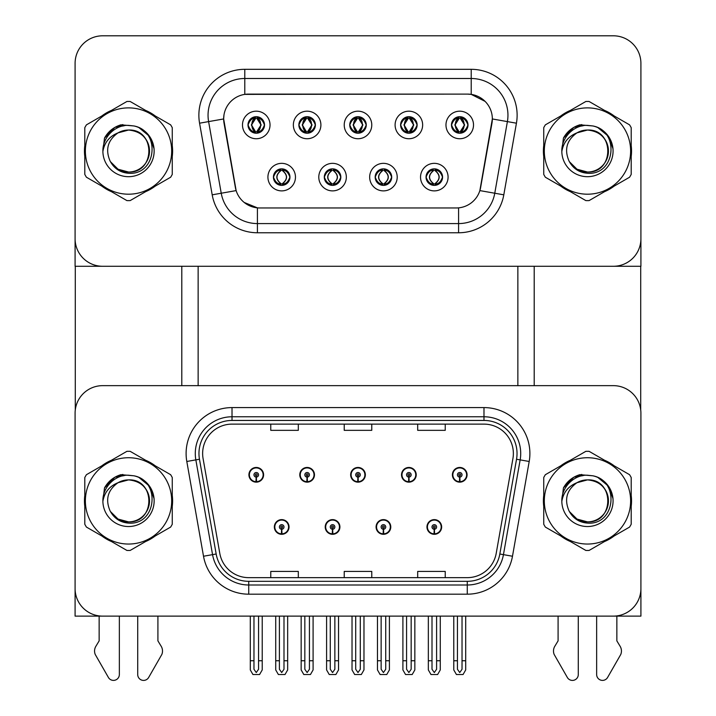 <?xml version="1.0" encoding="UTF-8"?>
<svg xmlns="http://www.w3.org/2000/svg" width="716" height="716" viewBox="0 0 716 716"><rect width="100%" height="100%" fill="white"/><g stroke="black" fill="none" stroke-linecap="round" stroke-linejoin="round"><path stroke-width="1.07" d="M274.353 526.967A7.348 7.348 0 0 0 281.692 534.306A7.348 7.348 0 0 0 289.04 526.967A7.348 7.348 0 0 0 281.692 519.619A7.348 7.348 0 0 0 274.353 526.967M325.216 526.967A7.348 7.348 0 0 0 332.564 534.306A7.348 7.348 0 0 0 339.912 526.967A7.348 7.348 0 0 0 332.564 519.619A7.348 7.348 0 0 0 325.216 526.967M376.088 526.967A7.348 7.348 0 0 0 383.436 534.306A7.348 7.348 0 0 0 390.784 526.967A7.348 7.348 0 0 0 383.436 519.619A7.348 7.348 0 0 0 376.088 526.967M401.524 474.806A7.348 7.348 0 0 0 408.872 482.154A7.348 7.348 0 0 0 416.22 474.806A7.348 7.348 0 0 0 408.872 467.458A7.348 7.348 0 0 0 401.524 474.806M350.652 474.806A7.348 7.348 0 0 0 358 482.154A7.348 7.348 0 0 0 365.348 474.806A7.348 7.348 0 0 0 358 467.458A7.348 7.348 0 0 0 350.652 474.806M299.78 474.806A7.348 7.348 0 0 0 307.128 482.154A7.348 7.348 0 0 0 314.476 474.806A7.348 7.348 0 0 0 307.128 467.458A7.348 7.348 0 0 0 299.78 474.806M248.917 474.806A7.348 7.348 0 0 0 256.256 482.154A7.348 7.348 0 0 0 263.604 474.806A7.348 7.348 0 0 0 256.256 467.458A7.348 7.348 0 0 0 248.917 474.806M426.96 526.967A7.348 7.348 0 0 0 434.308 534.306A7.348 7.348 0 0 0 441.647 526.967A7.348 7.348 0 0 0 434.308 519.619A7.348 7.348 0 0 0 426.96 526.967M452.396 474.806A7.348 7.348 0 0 0 459.744 482.154A7.348 7.348 0 0 0 467.083 474.806A7.348 7.348 0 0 0 459.744 467.458A7.348 7.348 0 0 0 452.396 474.806M640.909 616.127L640.909 413.195A27.548 27.548 0 0 0 613.361 385.647L102.639 385.647A27.548 27.548 0 0 0 75.091 413.195L75.091 616.127L640.909 616.127M517.865 266.28L517.865 385.647M198.135 266.28L198.135 385.647M349.739 124.96A8.261 8.261 0 0 0 358 133.221A8.261 8.261 0 0 0 366.261 124.96A8.261 8.261 0 0 0 358 116.699A8.261 8.261 0 0 0 349.739 124.96L349.811 124.96C351.44 120.467 353.588 118.238 356.255 118.283L355.691 117.03M344.226 124.96A13.774 13.774 0 0 0 358 138.734A13.774 13.774 0 0 0 371.774 124.96A13.774 13.774 0 0 0 358 111.186A13.774 13.774 0 0 0 344.226 124.96M375.175 177.121A8.261 8.261 0 0 0 383.436 185.381A8.261 8.261 0 0 0 391.697 177.121A8.261 8.261 0 0 0 383.436 168.851A8.261 8.261 0 0 0 375.175 177.121L375.247 177.121C376.813 181.569 378.961 183.788 381.691 183.797L382.666 183.797C377.198 179.34 377.198 174.892 382.666 170.435L381.691 170.435C379.006 170.381 376.867 172.61 375.247 177.121M369.662 177.121A13.774 13.774 0 0 0 383.436 190.886A13.774 13.774 0 0 0 397.21 177.121A13.774 13.774 0 0 0 383.436 163.346A13.774 13.774 0 0 0 369.662 177.121M400.602 124.96A8.261 8.261 0 0 0 408.872 133.221A8.261 8.261 0 0 0 417.133 124.96A8.261 8.261 0 0 0 408.872 116.699A8.261 8.261 0 0 0 400.602 124.96L400.683 124.96C402.311 120.467 404.459 118.238 407.118 118.283L406.563 117.03M395.098 124.96A13.774 13.774 0 0 0 408.872 138.734A13.774 13.774 0 0 0 422.646 124.96A13.774 13.774 0 0 0 408.872 111.186A13.774 13.774 0 0 0 395.098 124.96M451.474 124.96A8.261 8.261 0 0 0 459.744 133.221A8.261 8.261 0 0 0 468.004 124.96A8.261 8.261 0 0 0 459.744 116.699A8.261 8.261 0 0 0 451.474 124.96L451.554 124.96C453.183 120.467 455.331 118.238 457.989 118.283L457.426 117.03M445.97 124.96A13.774 13.774 0 0 0 459.744 138.734A13.774 13.774 0 0 0 473.518 124.96A13.774 13.774 0 0 0 459.744 111.186A13.774 13.774 0 0 0 445.97 124.96M298.867 124.96A8.261 8.261 0 0 0 307.128 133.221A8.261 8.261 0 0 0 315.398 124.96A8.261 8.261 0 0 0 307.128 116.699A8.261 8.261 0 0 0 298.867 124.96L298.939 124.96C300.577 120.467 302.716 118.238 305.383 118.283L304.819 117.03M293.354 124.96A13.774 13.774 0 0 0 307.128 138.734A13.774 13.774 0 0 0 320.902 124.96A13.774 13.774 0 0 0 307.128 111.186A13.774 13.774 0 0 0 293.354 124.96M247.996 124.96A8.261 8.261 0 0 0 256.256 133.221A8.261 8.261 0 0 0 264.526 124.96A8.261 8.261 0 0 0 256.256 116.699A8.261 8.261 0 0 0 247.996 124.96L248.076 124.96C249.705 120.467 251.853 118.238 254.511 118.283L253.947 117.03M242.482 124.96A13.774 13.774 0 0 0 256.256 138.734A13.774 13.774 0 0 0 270.03 124.96A13.774 13.774 0 0 0 256.256 111.186A13.774 13.774 0 0 0 242.482 124.96M273.431 177.121A8.261 8.261 0 0 0 281.692 185.381A8.261 8.261 0 0 0 289.962 177.121A8.261 8.261 0 0 0 281.692 168.851A8.261 8.261 0 0 0 273.431 177.121L273.503 177.121C275.069 181.569 277.217 183.788 279.947 183.797L280.923 183.797C275.463 179.34 275.463 174.892 280.923 170.435L279.947 170.435C277.271 170.381 275.123 172.61 273.503 177.121M267.918 177.121A13.774 13.774 0 0 0 281.692 190.886A13.774 13.774 0 0 0 295.466 177.121A13.774 13.774 0 0 0 281.692 163.346A13.774 13.774 0 0 0 267.918 177.121M324.303 177.121A8.261 8.261 0 0 0 332.564 185.381A8.261 8.261 0 0 0 340.825 177.121A8.261 8.261 0 0 0 332.564 168.851A8.261 8.261 0 0 0 324.303 177.121L324.375 177.121C325.941 181.569 328.089 183.788 330.819 183.797L331.794 183.797C326.326 179.34 326.326 174.892 331.794 170.435L330.819 170.435C328.143 170.381 325.995 172.61 324.375 177.121M318.79 177.121A13.774 13.774 0 0 0 332.564 190.886A13.774 13.774 0 0 0 346.338 177.121A13.774 13.774 0 0 0 332.564 163.346A13.774 13.774 0 0 0 318.79 177.121M426.038 177.121A8.261 8.261 0 0 0 434.308 185.381A8.261 8.261 0 0 0 442.569 177.121A8.261 8.261 0 0 0 434.308 168.851A8.261 8.261 0 0 0 426.038 177.121L426.118 177.121C427.685 181.569 429.833 183.788 432.562 183.797L433.538 183.797C428.07 179.34 428.07 174.892 433.538 170.435L432.562 170.435C429.877 170.381 427.729 172.61 426.118 177.121M420.534 177.121A13.774 13.774 0 0 0 434.308 190.886A13.774 13.774 0 0 0 448.082 177.121A13.774 13.774 0 0 0 434.308 163.346A13.774 13.774 0 0 0 420.534 177.121M223.661 118.901A24.791 24.791 0 0 0 224.036 123.206L235.376 187.485A24.791 24.791 0 0 0 259.792 207.971L456.208 207.971A24.791 24.791 0 0 0 480.624 187.485L491.964 123.206A24.791 24.791 0 0 0 467.548 94.109L248.452 94.109A24.791 24.791 0 0 0 223.661 118.901L223.938 115.231M75.091 63.348L75.091 266.28L640.909 266.28L640.909 63.348A27.548 27.548 0 0 0 613.361 35.8L102.639 35.8A27.548 27.548 0 0 0 75.091 63.348L75.091 238.732A27.548 27.548 0 0 0 102.639 266.28L613.361 266.28A27.548 27.548 0 0 0 640.909 238.732L640.909 63.348M84.801 495.382A44.079 44.079 0 0 0 84.801 506.382M101.905 536.007A44.079 44.079 0 0 0 111.428 541.511M145.634 541.511A44.079 44.079 0 0 0 155.157 536.007M172.261 506.382A44.079 44.079 0 0 0 172.261 495.382M543.739 495.382A44.079 44.079 0 0 0 543.739 506.382M560.843 536.007A44.079 44.079 0 0 0 570.366 541.511M604.572 541.511A44.079 44.079 0 0 0 614.095 536.007M631.199 506.382A44.079 44.079 0 0 0 631.199 495.382M202.637 453.505A29.383 29.383 0 0 1 232.02 424.123L483.98 424.123A29.383 29.383 0 0 1 512.916 458.607L496.206 553.37A29.383 29.383 0 0 1 467.271 577.651L248.729 577.651A29.383 29.383 0 0 1 219.794 553.37L203.084 458.607A29.383 29.383 0 0 1 202.637 453.505M198.959 453.505A33.052 33.052 0 0 0 199.469 459.242L216.169 554.005A33.052 33.052 0 0 0 248.729 581.32L467.271 581.32A33.052 33.052 0 0 0 499.831 554.005L516.531 459.242A33.052 33.052 0 0 0 483.98 420.444L232.02 420.444A33.052 33.052 0 0 0 198.959 453.505M186.804 461.48A45.913 45.913 0 0 1 232.02 407.592L483.98 407.592A45.913 45.913 0 0 1 529.196 461.48L512.486 556.243A45.913 45.913 0 0 1 467.271 594.182L248.729 594.182A45.913 45.913 0 0 1 203.514 556.243L186.804 461.48L195.844 459.878A36.731 36.731 0 0 1 232.02 416.775L483.98 416.775A36.731 36.731 0 0 1 520.156 459.878L503.446 554.64A36.731 36.731 0 0 1 467.271 584.999L248.729 584.999A36.731 36.731 0 0 1 212.554 554.64L195.844 459.878A36.731 36.731 0 0 1 195.289 453.505M155.157 465.758A44.079 44.079 0 0 0 145.634 460.263M111.428 460.263A44.079 44.079 0 0 0 101.905 465.758M614.095 465.758A44.079 44.079 0 0 0 604.572 460.263M570.366 460.263A44.079 44.079 0 0 0 560.843 465.758M613.361 385.647L102.639 385.647M75.091 413.195L75.091 588.579A27.548 27.548 0 0 0 102.639 616.127L613.361 616.127A27.548 27.548 0 0 0 640.909 588.579L640.909 413.195M344.226 424.123L344.226 430.343L371.774 430.343L371.774 424.123M270.764 424.123L270.764 430.343L298.312 430.343L298.312 424.123M417.688 424.123L417.688 430.343L445.236 430.343L445.236 424.123M371.774 577.651L371.774 571.431L344.226 571.431L344.226 577.651M298.312 577.651L298.312 571.431L270.764 571.431L270.764 577.651M445.236 577.651L445.236 571.431L417.688 571.431L417.688 577.651M84.801 145.536A44.079 44.079 0 0 0 84.801 156.536M101.905 186.16A44.079 44.079 0 0 0 111.428 191.655M145.634 191.655A44.079 44.079 0 0 0 155.157 186.16M172.261 156.536A44.079 44.079 0 0 0 172.261 145.536M543.739 145.536A44.079 44.079 0 0 0 543.739 156.536M560.843 186.16A44.079 44.079 0 0 0 570.366 191.655M604.572 191.655A44.079 44.079 0 0 0 614.095 186.16M631.199 156.536A44.079 44.079 0 0 0 631.199 145.536M244.782 69.318L471.218 69.318A45.913 45.913 0 0 1 516.433 123.197L503.804 194.824A45.913 45.913 0 0 1 458.589 232.763L257.411 232.763A45.913 45.913 0 0 1 212.196 194.824L199.567 123.197A45.913 45.913 0 0 1 244.782 69.318L244.782 78.5L471.218 78.5A36.731 36.731 0 0 1 507.393 121.604L494.765 193.231A36.731 36.731 0 0 1 458.589 223.58L257.411 223.58A36.731 36.731 0 0 1 221.235 193.231L208.607 121.604A36.731 36.731 0 0 1 244.782 78.5L244.782 94.378L467.548 94.109L471.218 94.378L485.072 101.368M456.208 207.971L259.792 207.971M458.589 207.855L458.589 223.58L257.411 223.58L257.411 207.855L244.174 202.44M516.433 123.197L492.34 118.954L479.863 190.599L503.804 194.824M212.196 194.824L236.137 190.599L223.661 118.954L208.607 121.604A36.731 36.731 0 0 1 208.052 115.231M480.624 187.485L480.481 188.263M235.519 188.263L235.376 187.485M155.157 115.911A44.079 44.079 0 0 0 145.634 110.416M111.428 110.416A44.079 44.079 0 0 0 101.905 115.911M614.095 115.911A44.079 44.079 0 0 0 604.572 110.416M570.366 110.416A44.079 44.079 0 0 0 560.843 115.911M613.361 35.8L102.639 35.8M436.599 616.127L436.599 669.272L434.308 672.548L432.008 669.272L432.008 660.752L428.338 660.752L428.338 669.934L430.987 674.526L437.619 674.526L440.277 669.934L440.277 616.127M434.209 529.258L434.003 533.841A6.883 6.883 0 0 1 427.416 526.967A6.883 6.883 0 0 1 434.308 520.076A6.883 6.883 0 0 1 441.19 526.967A6.883 6.883 0 0 1 434.603 533.841L434.406 529.258A2.291 2.291 0 0 0 436.599 526.967A2.291 2.291 0 0 0 434.308 524.667A2.291 2.291 0 0 0 432.008 526.967A2.291 2.291 0 0 0 434.209 529.258L434.263 527.88A0.922 0.922 0 0 1 433.386 526.967A0.922 0.922 0 0 1 434.308 526.045A0.922 0.922 0 0 1 435.221 526.967A0.922 0.922 0 0 1 434.344 527.88L434.406 529.258M441.414 528.802L440.94 528.802M440.94 525.123L441.414 525.123M427.667 528.802L427.192 528.802M427.192 525.123L427.667 525.123M428.338 616.127L428.338 660.752M432.008 616.127L432.008 660.752M436.599 660.752L440.277 660.752M462.035 616.127L462.035 669.272L459.744 672.548L457.443 669.272L457.443 660.752L453.774 660.752L453.774 669.934L456.423 674.526L463.055 674.526L465.704 669.934L465.704 616.127M459.636 477.098L459.439 481.689A6.883 6.883 0 0 1 452.852 474.806A6.883 6.883 0 0 1 459.744 467.924A6.883 6.883 0 0 1 466.626 474.806A6.883 6.883 0 0 1 460.039 481.689L459.842 477.098A2.291 2.291 0 0 0 462.035 474.806A2.291 2.291 0 0 0 459.744 472.515A2.291 2.291 0 0 0 457.443 474.806A2.291 2.291 0 0 0 459.636 477.098L459.699 475.728A0.922 0.922 0 0 1 458.822 474.806A0.922 0.922 0 0 1 459.744 473.894A0.922 0.922 0 0 1 460.657 474.806A0.922 0.922 0 0 1 459.779 475.728L459.842 477.098M466.85 476.641L466.376 476.641M466.376 472.972L466.85 472.972M453.103 476.641L452.628 476.641M452.628 472.972L453.103 472.972M453.774 616.127L453.774 660.752M457.443 616.127L457.443 660.752M462.035 660.752L465.704 660.752M385.727 616.127L385.727 669.272L383.436 672.548L381.136 669.272L381.136 660.752L377.466 660.752L377.466 669.934L380.115 674.526L386.756 674.526L389.406 669.934L389.406 616.127M383.337 529.258L383.132 533.841A6.883 6.883 0 0 1 376.544 526.967A6.883 6.883 0 0 1 383.436 520.076A6.883 6.883 0 0 1 390.318 526.967A6.883 6.883 0 0 1 383.731 533.841L383.534 529.258A2.291 2.291 0 0 0 385.727 526.967A2.291 2.291 0 0 0 383.436 524.667A2.291 2.291 0 0 0 381.136 526.967A2.291 2.291 0 0 0 383.337 529.258L383.391 527.88A0.922 0.922 0 0 1 382.514 526.967A0.922 0.922 0 0 1 383.436 526.045A0.922 0.922 0 0 1 384.358 526.967A0.922 0.922 0 0 1 383.472 527.88L383.534 529.258M390.551 528.802L390.077 528.802M390.077 525.123L390.551 525.123M376.795 528.802L376.321 528.802M376.321 525.123L376.795 525.123M377.466 616.127L377.466 660.752M381.136 616.127L381.136 660.752M385.727 660.752L389.406 660.752M334.864 616.127L334.864 669.272L332.564 672.548L330.273 669.272L330.273 660.752L326.594 660.752L326.594 669.934L329.244 674.526L335.885 674.526L338.534 669.934L338.534 616.127M332.466 529.258L332.269 533.841A6.883 6.883 0 0 1 325.682 526.967A6.883 6.883 0 0 1 332.564 520.076A6.883 6.883 0 0 1 339.456 526.967A6.883 6.883 0 0 1 332.868 533.841L332.663 529.258A2.291 2.291 0 0 0 334.864 526.967A2.291 2.291 0 0 0 332.564 524.667A2.291 2.291 0 0 0 330.273 526.967A2.291 2.291 0 0 0 332.466 529.258L332.528 527.88A0.922 0.922 0 0 1 331.642 526.967A0.922 0.922 0 0 1 332.564 526.045A0.922 0.922 0 0 1 333.486 526.967A0.922 0.922 0 0 1 332.609 527.88L332.663 529.258M339.679 528.802L339.205 528.802M339.205 525.123L339.679 525.123M325.923 528.802L325.449 528.802M325.449 525.123L325.923 525.123M326.594 616.127L326.594 660.752M330.273 616.127L330.273 660.752M334.864 660.752L338.534 660.752M283.992 616.127L283.992 669.272L281.692 672.548L279.401 669.272L279.401 660.752L275.723 660.752L275.723 669.934L278.381 674.526L285.013 674.526L287.662 669.934L287.662 616.127M281.594 529.258L281.397 533.841A6.883 6.883 0 0 1 274.81 526.967A6.883 6.883 0 0 1 281.692 520.076A6.883 6.883 0 0 1 288.584 526.967A6.883 6.883 0 0 1 281.997 533.841L281.791 529.258A2.291 2.291 0 0 0 283.992 526.967A2.291 2.291 0 0 0 281.692 524.667A2.291 2.291 0 0 0 279.401 526.967A2.291 2.291 0 0 0 281.594 529.258L281.656 527.88A0.922 0.922 0 0 1 280.779 526.967A0.922 0.922 0 0 1 281.692 526.045A0.922 0.922 0 0 1 282.614 526.967A0.922 0.922 0 0 1 281.737 527.88L281.791 529.258M288.808 528.802L288.333 528.802M288.333 525.123L288.808 525.123M275.06 528.802L274.586 528.802M274.586 525.123L275.06 525.123M275.723 616.127L275.723 660.752M279.401 616.127L279.401 660.752M283.992 660.752L287.662 660.752M411.163 616.127L411.163 669.272L408.872 672.548L406.572 669.272L406.572 660.752L402.902 660.752L402.902 669.934L405.551 674.526L412.192 674.526L414.841 669.934L414.841 616.127M408.773 477.098L408.567 481.689A6.883 6.883 0 0 1 401.98 474.806A6.883 6.883 0 0 1 408.872 467.924A6.883 6.883 0 0 1 415.754 474.806A6.883 6.883 0 0 1 409.167 481.689L408.97 477.098A2.291 2.291 0 0 0 411.163 474.806A2.291 2.291 0 0 0 408.872 472.515A2.291 2.291 0 0 0 406.572 474.806A2.291 2.291 0 0 0 408.773 477.098L408.827 475.728A0.922 0.922 0 0 1 407.95 474.806A0.922 0.922 0 0 1 408.872 473.894A0.922 0.922 0 0 1 409.785 474.806A0.922 0.922 0 0 1 408.908 475.728L408.97 477.098M415.987 476.641L415.504 476.641M415.504 472.972L415.987 472.972M402.231 476.641L401.757 476.641M401.757 472.972L402.231 472.972M402.902 616.127L402.902 660.752M406.572 616.127L406.572 660.752M411.163 660.752L414.841 660.752M360.291 616.127L360.291 669.272L358 672.548L355.709 669.272L355.709 660.752L352.03 660.752L352.03 669.934L354.68 674.526L361.32 674.526L363.97 669.934L363.97 616.127M357.902 477.098L357.696 481.689A6.883 6.883 0 0 1 351.117 474.806A6.883 6.883 0 0 1 358 467.924A6.883 6.883 0 0 1 364.883 474.806A6.883 6.883 0 0 1 358.304 481.689L358.098 477.098A2.291 2.291 0 0 0 360.291 474.806A2.291 2.291 0 0 0 358 472.515A2.291 2.291 0 0 0 355.709 474.806A2.291 2.291 0 0 0 357.902 477.098L357.964 475.728A0.922 0.922 0 0 1 357.078 474.806A0.922 0.922 0 0 1 358 473.894A0.922 0.922 0 0 1 358.922 474.806A0.922 0.922 0 0 1 358.036 475.728L358.098 477.098M365.115 476.641L364.641 476.641M364.641 472.972L365.115 472.972M351.359 476.641L350.885 476.641M350.885 472.972L351.359 472.972M352.03 616.127L352.03 660.752M355.709 616.127L355.709 660.752M360.291 660.752L363.97 660.752M309.428 616.127L309.428 669.272L307.128 672.548L304.837 669.272L304.837 660.752L301.159 660.752L301.159 669.934L303.808 674.526L310.449 674.526L313.098 669.934L313.098 616.127M307.03 477.098L306.833 481.689A6.883 6.883 0 0 1 300.246 474.806A6.883 6.883 0 0 1 307.128 467.924A6.883 6.883 0 0 1 314.02 474.806A6.883 6.883 0 0 1 307.433 481.689L307.227 477.098A2.291 2.291 0 0 0 309.428 474.806A2.291 2.291 0 0 0 307.128 472.515A2.291 2.291 0 0 0 304.837 474.806A2.291 2.291 0 0 0 307.03 477.098L307.092 475.728A0.922 0.922 0 0 1 306.215 474.806A0.922 0.922 0 0 1 307.128 473.894A0.922 0.922 0 0 1 308.05 474.806A0.922 0.922 0 0 1 307.173 475.728L307.227 477.098M314.243 476.641L313.769 476.641M313.769 472.972L314.243 472.972M300.496 476.641L300.013 476.641M300.013 472.972L300.496 472.972M301.159 616.127L301.159 660.752M304.837 616.127L304.837 660.752M309.428 660.752L313.098 660.752M258.557 616.127L258.557 669.272L256.256 672.548L253.965 669.272L253.965 660.752L250.296 660.752L250.296 669.934L252.945 674.526L259.577 674.526L262.226 669.934L262.226 616.127M256.158 477.098L255.961 481.689A6.883 6.883 0 0 1 249.374 474.806A6.883 6.883 0 0 1 256.256 467.924A6.883 6.883 0 0 1 263.148 474.806A6.883 6.883 0 0 1 256.561 481.689L256.364 477.098A2.291 2.291 0 0 0 258.557 474.806A2.291 2.291 0 0 0 256.256 472.515A2.291 2.291 0 0 0 253.965 474.806A2.291 2.291 0 0 0 256.158 477.098L256.221 475.728A0.922 0.922 0 0 1 255.344 474.806A0.922 0.922 0 0 1 256.256 473.894A0.922 0.922 0 0 1 257.178 474.806A0.922 0.922 0 0 1 256.301 475.728L256.364 477.098M263.372 476.641L262.897 476.641M262.897 472.972L263.372 472.972M249.624 476.641L249.15 476.641M249.15 472.972L249.624 472.972M250.296 616.127L250.296 660.752M253.965 616.127L253.965 660.752M258.557 660.752L262.226 660.752M435.731 185.256L435.077 183.797L436.053 183.797C438.729 183.851 440.877 181.622 442.497 177.103C440.922 172.663 438.774 170.435 436.053 170.435L436.617 169.182M435.731 168.976L435.077 170.435L436.053 170.435M435.077 170.435L435.077 170.435C440.537 174.892 440.537 179.34 435.077 183.797L435.489 185.292M435.077 183.797L434.8 183.797C440.412 179.34 440.412 174.892 434.8 170.435L435.489 168.94M433.806 183.797L433.117 185.292L433.815 183.797C428.007 179.34 428.007 174.892 433.815 170.435C428.195 174.892 428.195 179.34 433.806 183.797M433.538 170.435L432.885 168.976M468.004 124.96L467.924 124.96C466.34 120.521 464.192 118.292 461.489 118.283L460.513 118.283L464.675 124.96L460.513 131.637L461.489 131.637L462.053 132.899M458.321 116.824L458.965 118.283L457.989 118.283M460.236 118.283L460.236 118.283C465.364 118.462 465.525 130.777 460.236 131.637L460.925 133.14L460.236 131.637L464.514 124.96L460.236 118.283L460.925 116.78L460.236 118.283M467.924 124.96C466.277 129.498 464.129 131.717 461.489 131.637M458.965 118.283L454.803 124.96L458.965 131.637L457.989 131.637C455.412 131.798 453.264 129.578 451.554 124.96M458.965 131.637L454.964 124.96L459.242 118.283L458.553 116.78L459.251 118.283C454.114 118.462 453.953 130.777 459.251 131.637L458.321 133.104M75.278 266.28L75.278 410.017M181.792 266.28L181.792 385.647M534.208 266.28L534.208 385.647M640.722 266.28L640.722 410.017M384.859 185.256L384.206 183.797L385.181 183.797C387.857 183.851 390.005 181.622 391.625 177.103C390.05 172.663 387.902 170.435 385.181 170.435L385.745 169.182M384.859 168.976L384.206 170.435L385.181 170.435M384.206 183.797L384.617 185.292L383.928 183.797C389.54 179.34 389.54 174.892 383.928 170.435L384.617 168.94L383.928 170.435C389.737 174.892 389.737 179.34 383.928 183.797L384.206 183.797C389.674 179.34 389.674 174.892 384.206 170.435M382.935 183.797L382.255 185.292L382.944 183.797C377.135 179.34 377.135 174.892 382.944 170.435C377.332 174.892 377.332 179.34 382.935 183.797M382.666 170.435L382.013 168.976M333.987 185.256L333.334 183.797L334.309 183.797C336.994 183.851 339.142 181.622 340.753 177.103C339.178 172.663 337.03 170.435 334.309 170.435L334.873 169.182M333.987 168.976L333.334 170.435L334.309 170.435M333.334 183.797L333.745 185.292L333.056 183.797C338.668 179.34 338.668 174.892 333.065 170.435L333.745 168.94L333.065 170.435C338.865 174.892 338.865 179.34 333.056 183.797L333.334 183.797C338.802 179.34 338.802 174.892 333.334 170.435M332.072 183.797L331.383 185.292L332.072 183.797C326.263 179.34 326.263 174.892 332.072 170.435C326.46 174.892 326.46 179.34 332.072 183.797M331.794 170.435L331.141 168.976M283.115 185.256L282.462 183.797L283.438 183.797C286.123 183.851 288.271 181.622 289.882 177.103C288.306 172.663 286.158 170.435 283.438 170.435L284.001 169.182M283.115 168.976L282.462 170.435L283.438 170.435M282.462 183.797L282.883 185.292L282.185 183.797C287.805 179.34 287.805 174.892 282.194 170.435L282.883 168.94L282.194 170.435C287.993 174.892 287.993 179.34 282.185 183.797L282.462 183.797C287.93 179.34 287.93 174.892 282.462 170.435M280.269 168.976L281.2 170.435C275.588 174.892 275.588 179.34 281.2 183.797L280.511 185.292M280.923 170.435L280.511 168.94M417.133 124.96L417.061 124.96C415.468 120.521 413.32 118.292 410.617 118.283L409.642 118.283L413.812 124.96L409.642 131.637L410.617 131.637L411.181 132.899M407.449 116.824L408.102 118.283L407.118 118.283M409.373 118.283L409.373 118.283C414.492 118.462 414.654 130.777 409.364 131.637L410.053 133.14L409.373 131.637L413.642 124.96L409.373 118.283L410.053 116.78L409.364 118.283M417.061 124.96C415.405 129.498 413.257 131.717 410.617 131.637M408.102 118.283L403.931 124.96L408.102 131.637L407.118 131.637C404.54 131.798 402.392 129.578 400.683 124.96M408.102 131.637L404.093 124.96L408.371 118.283C403.251 118.462 403.081 130.777 408.38 131.637L407.449 133.104M366.261 124.96L366.189 124.96C364.596 120.521 362.448 118.292 359.745 118.283L358.77 118.283L362.94 124.96L358.77 131.637L359.745 131.637L360.309 132.899M356.577 116.824L357.23 118.283L356.255 118.283M359.19 116.78L358.501 118.283C363.621 118.462 363.782 130.777 358.492 131.637L359.181 133.14M366.189 124.96C364.534 129.498 362.385 131.717 359.745 131.637M357.23 118.283L353.06 124.96L357.23 131.637L356.255 131.637C353.668 131.798 351.52 129.578 349.811 124.96M357.23 131.637L353.23 124.96L357.499 118.283C352.379 118.462 352.218 130.777 357.508 131.637L356.577 133.104M315.398 124.96L315.317 124.96C313.724 120.521 311.576 118.292 308.882 118.283L307.898 118.283L312.069 124.96L307.898 131.637L308.882 131.637L309.437 132.899M305.705 116.824L306.358 118.283L305.383 118.283M307.629 118.283L307.629 118.283C312.749 118.462 312.919 130.777 307.62 131.637L308.31 133.14L307.629 131.637L311.908 124.96L307.629 118.283L308.319 116.78L307.62 118.283M315.317 124.96C313.662 129.498 311.514 131.717 308.882 131.637M306.358 118.283L302.188 124.96L306.358 131.637L305.383 131.637C302.796 131.798 300.657 129.578 298.939 124.96M306.358 131.637L302.358 124.96L306.627 118.283C301.508 118.462 301.346 130.777 306.636 131.637L305.705 133.104M264.526 124.96L264.446 124.96C262.853 120.521 260.705 118.292 258.011 118.283L257.035 118.283L261.197 124.96L257.035 131.637L258.011 131.637L258.574 132.899M254.833 116.824L255.487 118.283L254.511 118.283M256.758 118.283L257.447 116.78L256.749 118.283C261.886 118.462 262.047 130.777 256.749 131.637L257.438 133.14L256.758 131.637L261.036 124.96L256.758 118.283M264.446 124.96C262.79 129.498 260.642 131.717 258.011 131.637M255.487 118.283L251.325 124.96L255.487 131.637L254.511 131.637C251.934 131.798 249.786 129.578 248.076 124.96M255.487 131.637L251.486 124.96L255.764 118.283C250.636 118.462 250.475 130.777 255.764 131.637L254.833 133.104M137.714 616.127L137.714 674.535A5.862 5.862 0 0 0 148.66 677.47L161.843 654.442A9.183 9.183 0 0 0 161.181 646.262L157.914 640.874L157.914 616.127M99.148 616.127L99.148 640.874L95.89 646.262A9.183 9.183 0 0 0 95.219 654.442L108.411 677.47A5.862 5.862 0 0 0 119.348 674.535L119.348 616.127M596.652 616.127L596.652 674.535A5.862 5.862 0 0 0 607.589 677.47L620.781 654.442A9.183 9.183 0 0 0 620.11 646.262L616.852 640.874L616.852 616.127M558.086 616.127L558.086 640.874L554.819 646.262A9.183 9.183 0 0 0 554.157 654.442L567.341 677.47A5.862 5.862 0 0 0 578.286 674.535L578.286 616.127M124.244 475.594L115.679 477.062L122.839 474.422M124.244 125.748L115.679 127.215L122.839 124.575M583.173 475.594L574.608 477.062L581.777 474.422M583.173 125.748L574.608 127.215L581.777 124.575M149.51 500.126A20.988 20.988 0 0 0 118.033 482.709C107.74 490.03 105.127 499.473 110.166 511.054L110.452 511.546A20.988 20.988 0 0 0 128.531 521.875C155.614 523.19 155.614 478.583 128.531 479.89L118.033 482.709L128.531 479.89C155.614 478.583 155.614 523.19 128.531 521.875A20.988 20.988 0 0 0 149.528 500.887C148.275 488.133 141.285 481.134 128.531 479.89C155.614 478.583 155.614 523.19 128.531 521.875C155.614 523.19 155.614 478.583 128.531 479.89C155.614 478.583 155.614 523.19 128.531 521.875C155.614 523.19 155.614 478.583 128.531 479.89C155.614 478.583 155.614 523.19 128.531 521.875L118.042 519.064L110.452 511.546L118.042 519.064L128.531 521.875L118.042 519.064L110.452 511.546L118.042 519.064L128.531 521.875L118.042 519.064L110.452 511.546L118.042 519.064L128.531 521.875L118.042 519.064L110.452 511.546C114.471 518.635 120.494 522.483 128.531 523.101C156.607 525.455 160.984 480.713 133.919 475.8L120.906 474.672C113.647 476.901 108.179 481.322 104.5 487.936L102.88 501.442A25.66 25.66 0 0 0 128.531 526.537A25.66 25.66 0 0 0 133.919 475.8M128.531 544.044A43.157 43.157 0 0 0 171.688 500.887A43.157 43.157 0 0 0 128.531 457.73A43.157 43.157 0 0 0 85.374 500.887A43.157 43.157 0 0 0 128.531 544.044M128.531 550.47A49.583 49.583 0 0 0 130.16 550.443L170.641 527.074A49.583 49.583 0 0 0 172.261 524.255L172.261 477.509A49.583 49.583 0 0 0 170.641 474.699L130.16 451.331A49.583 49.583 0 0 0 126.911 451.331L86.43 474.699A49.583 49.583 0 0 0 84.801 477.509L84.801 524.255A49.583 49.583 0 0 0 86.43 527.074L126.911 550.443A49.583 49.583 0 0 0 128.531 550.47M102.88 500.887C102.71 486.325 115.92 474.529 128.531 475.227L133.946 475.809M138.895 477.42L149.599 486.253L154.092 498.649M102.88 501.442C104.366 492.393 109.414 486.155 118.033 482.709M104.5 487.936L114.882 477.241L120.753 474.717L114.882 477.241L104.527 487.882L114.882 477.241L120.753 474.717L114.882 477.241L104.5 487.936L114.882 477.241L120.906 474.672L114.882 477.241L111.463 479.577L114.882 477.241L120.906 474.672L114.882 477.241L111.463 479.577L114.882 477.241L120.906 474.672L114.882 477.241L111.463 479.577L114.882 477.241L120.906 474.672L114.882 477.241L111.463 479.577M120.753 474.717L114.882 477.241L104.527 487.882L114.882 477.241L120.753 474.717L114.882 477.241L104.527 487.882M149.51 150.279A20.988 20.988 0 0 0 118.033 132.863C107.74 140.184 105.127 149.626 110.166 161.198L110.452 161.7A20.988 20.988 0 0 0 128.531 172.028C155.614 173.344 155.614 128.737 128.531 130.044L118.033 132.863L128.531 130.044C155.614 128.737 155.614 173.344 128.531 172.028A20.988 20.988 0 0 0 149.528 151.04C148.275 138.286 141.285 131.288 128.531 130.044C155.614 128.737 155.614 173.344 128.531 172.028C155.614 173.344 155.614 128.737 128.531 130.044C155.614 128.737 155.614 173.344 128.531 172.028C155.614 173.344 155.614 128.737 128.531 130.044C155.614 128.737 155.614 173.344 128.531 172.028L118.042 169.218L110.452 161.7L118.042 169.218L128.531 172.028L118.042 169.218L110.452 161.7L118.042 169.218L128.531 172.028L118.042 169.218L110.452 161.7L118.042 169.218L128.531 172.028L118.042 169.218L110.452 161.7C114.471 168.779 120.494 172.637 128.531 173.254C156.607 175.608 160.984 130.867 133.919 125.953L120.906 124.826C113.647 127.054 108.179 131.476 104.5 138.09L102.88 151.595A25.66 25.66 0 0 0 128.531 176.691A25.66 25.66 0 0 0 133.919 125.953L128.531 125.381C115.92 124.682 102.71 136.479 102.88 151.04M128.531 194.197A43.157 43.157 0 0 0 171.688 151.04A43.157 43.157 0 0 0 128.531 107.883A43.157 43.157 0 0 0 85.374 151.04A43.157 43.157 0 0 0 128.531 194.197M128.531 200.623A49.583 49.583 0 0 0 130.16 200.596L170.641 177.228A49.583 49.583 0 0 0 172.261 174.409L172.261 127.663A49.583 49.583 0 0 0 170.641 124.853L130.16 101.484A49.583 49.583 0 0 0 126.911 101.484L86.43 124.853A49.583 49.583 0 0 0 84.801 127.663L84.801 174.409A49.583 49.583 0 0 0 86.43 177.228L126.911 200.596A49.583 49.583 0 0 0 128.531 200.623M138.895 127.573L149.599 136.398L154.092 148.803M102.88 151.595C104.366 142.547 109.414 136.309 118.033 132.863M104.5 138.09L114.882 127.394L120.753 124.87L114.882 127.394L104.527 138.036L114.882 127.394L120.753 124.87L114.882 127.394L104.527 138.036L114.882 127.394L120.753 124.87L114.882 127.394L104.5 138.09L114.882 127.394L120.906 124.826L114.882 127.394L111.463 129.73L114.882 127.394L120.906 124.826L114.882 127.394L111.463 129.73L114.882 127.394L120.906 124.826L114.882 127.394L111.463 129.73L114.882 127.394L120.906 124.826L114.882 127.394L111.463 129.73M120.753 124.87L114.882 127.394L104.527 138.036M608.448 500.126A20.988 20.988 0 0 0 576.962 482.709C566.678 490.03 564.056 499.473 569.104 511.054L569.381 511.546A20.988 20.988 0 0 0 587.469 521.875C614.543 523.19 614.543 478.583 587.469 479.89L576.962 482.709L587.469 479.89C614.543 478.583 614.543 523.19 587.469 521.875A20.988 20.988 0 0 0 608.457 500.887C607.213 488.133 600.214 481.134 587.469 479.89C614.543 478.583 614.543 523.19 587.469 521.875C614.543 523.19 614.543 478.583 587.469 479.89C614.543 478.583 614.543 523.19 587.469 521.875C614.543 523.19 614.543 478.583 587.469 479.89C614.543 478.583 614.543 523.19 587.469 521.875L576.971 519.064L569.381 511.546L576.971 519.064L587.469 521.875L576.971 519.064L569.381 511.546L576.971 519.064L587.469 521.875L576.971 519.064L569.381 511.546L576.971 519.064L587.469 521.875L576.971 519.064L569.381 511.546C573.4 518.635 579.432 522.483 587.469 523.101C615.536 525.455 619.922 480.713 592.848 475.8L579.835 474.672C572.585 476.901 567.117 481.322 563.429 487.936L561.818 501.442A25.66 25.66 0 0 0 587.469 526.537A25.66 25.66 0 0 0 592.848 475.8M587.469 544.044A43.157 43.157 0 0 0 630.626 500.887A43.157 43.157 0 0 0 587.469 457.73A43.157 43.157 0 0 0 544.312 500.887A43.157 43.157 0 0 0 587.469 544.044M587.469 550.47A49.583 49.583 0 0 0 589.089 550.443L629.57 527.074A49.583 49.583 0 0 0 631.199 524.255L631.199 477.509A49.583 49.583 0 0 0 629.57 474.699L589.089 451.331A49.583 49.583 0 0 0 585.84 451.331L545.359 474.699A49.583 49.583 0 0 0 543.739 477.509L543.739 524.255A49.583 49.583 0 0 0 545.359 527.074L585.84 550.443A49.583 49.583 0 0 0 587.469 550.47M561.809 500.887C561.639 486.325 574.85 474.529 587.469 475.227L592.875 475.809M597.833 477.42L608.537 486.253L613.021 498.649M561.818 501.442C563.304 492.393 568.352 486.155 576.962 482.709M579.683 474.717L573.811 477.241L563.456 487.882L573.811 477.241L579.683 474.717L573.811 477.241L563.456 487.882L573.811 477.241L579.683 474.717L573.811 477.241L563.456 487.882L573.811 477.241L579.683 474.717L573.811 477.241L563.429 487.936L573.811 477.241L579.835 474.672L573.811 477.241L570.401 479.577L573.811 477.241L579.835 474.672L573.811 477.241L570.401 479.577L573.811 477.241L579.835 474.672L573.811 477.241L570.401 479.577L573.811 477.241L579.835 474.672L573.811 477.241L570.401 479.577M608.448 150.279A20.988 20.988 0 0 0 576.962 132.863C566.678 140.184 564.056 149.626 569.104 161.198L569.381 161.7A20.988 20.988 0 0 0 587.469 172.028C614.543 173.344 614.543 128.737 587.469 130.044L576.962 132.863L587.469 130.044C614.543 128.737 614.543 173.344 587.469 172.028A20.988 20.988 0 0 0 608.457 151.04C607.213 138.286 600.214 131.288 587.469 130.044C614.543 128.737 614.543 173.344 587.469 172.028C614.543 173.344 614.543 128.737 587.469 130.044C614.543 128.737 614.543 173.344 587.469 172.028C614.543 173.344 614.543 128.737 587.469 130.044C614.543 128.737 614.543 173.344 587.469 172.028L576.971 169.218L569.381 161.7L576.971 169.218L587.469 172.028L576.971 169.218L569.381 161.7L576.971 169.218L587.469 172.028L576.971 169.218L569.381 161.7L576.971 169.218L587.469 172.028L576.971 169.218L569.381 161.7C573.4 168.779 579.432 172.637 587.469 173.254C615.536 175.608 619.922 130.867 592.848 125.953L579.835 124.826C572.585 127.054 567.117 131.476 563.429 138.09L561.818 151.595A25.66 25.66 0 0 0 587.469 176.691A25.66 25.66 0 0 0 592.848 125.953M587.469 194.197A43.157 43.157 0 0 0 630.626 151.04A43.157 43.157 0 0 0 587.469 107.883A43.157 43.157 0 0 0 544.312 151.04A43.157 43.157 0 0 0 587.469 194.197M587.469 200.623A49.583 49.583 0 0 0 589.089 200.596L629.57 177.228A49.583 49.583 0 0 0 631.199 174.409L631.199 127.663A49.583 49.583 0 0 0 629.57 124.853L589.089 101.484A49.583 49.583 0 0 0 585.84 101.484L545.359 124.853A49.583 49.583 0 0 0 543.739 127.663L543.739 174.409A49.583 49.583 0 0 0 545.359 177.228L585.84 200.596A49.583 49.583 0 0 0 587.469 200.623M561.809 151.04C561.639 136.479 574.85 124.682 587.469 125.381L592.875 125.962M597.833 127.573L608.537 136.398L613.021 148.803M561.818 151.595C563.304 142.547 568.352 136.309 576.962 132.863M579.683 124.87L573.811 127.394L563.456 138.036L573.811 127.394L579.683 124.87L573.811 127.394L563.456 138.036L573.811 127.394L579.683 124.87L573.811 127.394L563.456 138.036L573.811 127.394L579.683 124.87L573.811 127.394L563.429 138.09L573.811 127.394L579.835 124.826L573.811 127.394L570.401 129.73L573.811 127.394L579.835 124.826L573.811 127.394L570.401 129.73L573.811 127.394L579.835 124.826L573.811 127.394L570.401 129.73L573.811 127.394L579.835 124.826L573.811 127.394L570.401 129.73M483.98 407.592L483.98 420.444M195.844 459.878L199.469 459.242M248.729 594.182L248.729 581.32M467.271 581.32L467.271 594.182M499.831 554.005L512.486 556.243M203.514 556.243L216.169 554.005M516.531 459.242L529.196 461.48M232.02 407.592L232.02 420.444M471.218 69.318L471.218 94.378M257.411 223.58L257.411 232.763M458.589 223.58L458.589 232.763M199.567 123.197L208.607 121.604M434.003 533.841A6.883 6.883 0 0 1 427.416 526.967M459.439 481.689A6.883 6.883 0 0 1 452.852 474.806M383.132 533.841A6.883 6.883 0 0 1 376.544 526.967M332.269 533.841A6.883 6.883 0 0 1 325.682 526.967M281.397 533.841A6.883 6.883 0 0 1 274.81 526.967M408.567 481.689A6.883 6.883 0 0 1 401.98 474.806M357.696 481.689A6.883 6.883 0 0 1 351.117 474.806M306.833 481.689A6.883 6.883 0 0 1 300.246 474.806M255.961 481.689A6.883 6.883 0 0 1 249.374 474.806M436.053 183.797L436.617 185.05M432.562 170.435L431.999 169.182M432.562 183.797L431.999 185.05M432.885 185.256L433.538 183.797M461.489 118.283L462.053 117.03M461.167 116.824L460.513 118.283M461.167 133.104L460.513 131.637M457.989 131.637L457.426 132.899M385.181 183.797L385.745 185.05M381.691 170.435L381.127 169.182M381.691 183.797L381.127 185.05M382.013 185.256L382.666 183.797M334.309 183.797L334.873 185.05M330.819 170.435L330.255 169.182M330.819 183.797L330.255 185.05M331.141 185.256L331.794 183.797M283.438 183.797L284.001 185.05M279.947 170.435L279.383 169.182M279.947 183.797L279.383 185.05M280.269 185.256L280.923 183.797M410.617 118.283L411.181 117.03M410.295 116.824L409.642 118.283M407.681 116.78L408.371 118.283L407.69 116.78M410.295 133.104L409.642 131.637M407.118 131.637L406.563 132.899M407.681 133.14L408.371 131.637L407.69 133.14M359.745 118.283L360.309 117.03M359.423 116.824L358.77 118.283M356.81 116.78L357.499 118.283L356.819 116.78M359.181 116.78L358.492 118.283L362.77 124.96L358.501 131.637L359.19 133.14M359.423 133.104L358.77 131.637M356.255 131.637L355.691 132.899M356.81 133.14L357.499 131.637L356.819 133.14M308.882 118.283L309.437 117.03M308.551 116.824L307.898 118.283M305.947 116.78L306.627 118.283L305.947 116.78M308.551 133.104L307.898 131.637M305.383 131.637L304.819 132.899M305.947 133.14L306.627 131.637L305.947 133.14M258.011 118.283L258.574 117.03M257.679 116.824L257.035 118.283M255.075 116.78L255.764 118.283L255.075 116.78M257.679 133.104L257.035 131.637M254.511 131.637L253.947 132.899M255.075 133.14L255.764 131.637L255.075 133.14M435.48 185.292L434.791 183.797C440.608 179.34 440.608 174.892 434.791 170.435L435.48 168.94M280.52 185.292L281.209 183.797C275.392 179.34 275.392 174.892 281.209 170.435L280.52 168.94"/></g></svg>
